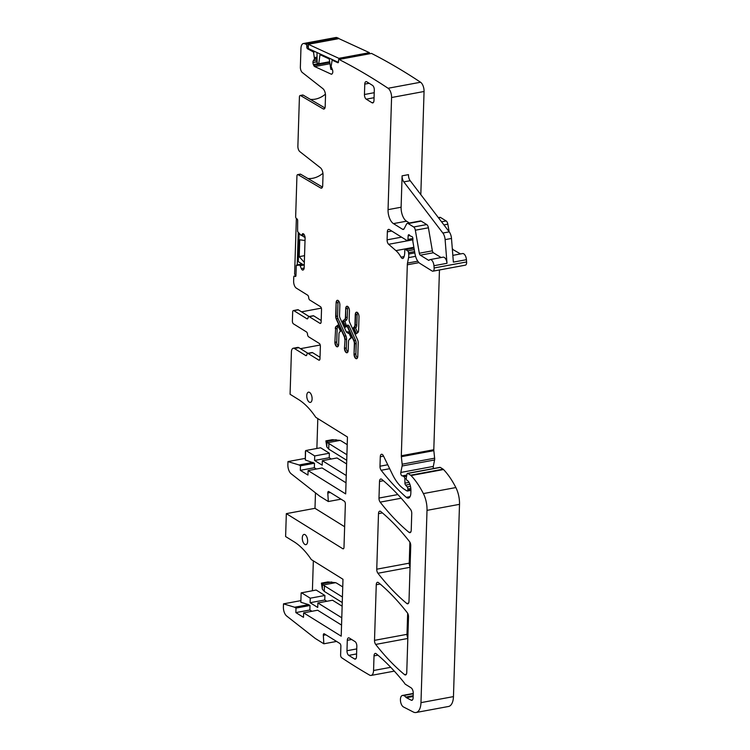 <?xml version="1.0" encoding="UTF-8"?>
<svg xmlns="http://www.w3.org/2000/svg" width="750" height="750" viewBox="0 0 750 750"><rect width="100%" height="100%" fill="white"/><g stroke="black" fill="none" stroke-linecap="round" stroke-linejoin="round"><path stroke-width="1.12" d="M346.022 482.822L322.116 467.963L308.1 470.569L345.675 493.913L347.456 437.006L315.797 417.338A81.703 39.966 -100.5 0 0 298.538 399.534L290.081 394.275L291.412 351.947A5.569 2.728 79.5 0 1 293.259 348.244L297.712 347.419A5.569 2.728 79.5 0 1 298.894 347.691L307.913 353.297M300.478 348.675L320.222 345.009M293.259 348.244A5.569 2.728 79.5 0 1 294.431 348.516L298.894 347.691M319.641 359.934L318.769 360.103L308.081 353.466L312.544 352.631A2.231 1.087 -100.5 0 0 312.075 352.528L307.613 353.353A2.231 1.087 -100.5 0 0 306.9 354.497A2.231 1.087 79.5 0 1 306.188 355.641A2.231 1.087 79.5 0 1 305.719 355.528L294.431 348.516M312.544 352.631L320.025 357.281M318.769 360.103A2.231 1.087 -100.5 0 0 319.237 360.206A2.231 1.087 -100.5 0 0 319.978 358.725L320.372 346.238A2.231 1.087 -100.5 0 0 319.284 343.444L308.606 336.806A2.231 1.087 -100.5 0 1 307.538 334.369A2.231 1.087 79.5 0 0 306.459 331.931L293.456 323.859A2.231 1.087 79.5 0 1 292.378 321.066L292.669 312.037A2.231 1.087 -100.5 0 1 293.4 310.566A2.231 1.087 -100.5 0 1 293.878 310.669L298.331 309.844A2.231 1.087 -100.5 0 0 297.863 309.731L293.4 310.566M321.356 308.137L301.519 311.822M308.081 353.466A2.231 1.087 -100.5 0 0 307.613 353.353M317.1 60.084L313.303 60.788L314.494 58.913L313.491 52.012L307.603 48.825A1.481 0.731 -100.5 0 1 306.816 47.044L306.806 45.975A1.481 0.731 -100.5 0 0 306.216 44.344A1150.584 562.791 -100.5 0 0 304.528 43.659A7.425 3.637 -100.5 0 0 303.403 43.528A7.425 3.637 -100.5 0 0 300.947 48.459L300.366 67.069A4.453 2.184 -100.5 0 0 302.325 72.516L322.903 88.659A5.944 2.906 -100.5 0 1 325.509 95.925L325.181 106.594A3.712 1.819 -100.5 0 1 323.944 109.059A3.712 1.819 -100.5 0 1 323.194 108.9L300.609 95.597A2.231 1.087 -100.5 0 0 300.159 95.503A2.231 1.087 -100.5 0 0 299.419 96.984L297.881 146.184A4.453 2.184 -100.5 0 0 299.841 151.631L320.419 167.775A5.944 2.906 -100.5 0 1 323.025 175.041L322.688 185.709A3.712 1.819 -100.5 0 1 321.459 188.175A3.712 1.819 -100.5 0 1 320.709 188.016L298.125 174.713A2.231 1.087 -100.5 0 0 297.675 174.609A2.231 1.087 -100.5 0 0 296.934 176.091L295.659 216.619A1.481 0.731 -100.5 0 0 296.381 218.484L296.953 218.841A1.481 0.731 -100.5 0 1 297.675 220.697L297.6 231.534L301.022 235.341L303.3 233.747M338.953 38.644A1.481 0.731 -100.5 0 0 338.7 38.316L306.216 44.344M338.7 38.316A1150.584 562.791 -100.5 0 0 337.022 37.631A7.425 3.637 -100.5 0 0 335.897 37.5L303.403 43.528M307.856 178.472A22.284 17.747 121.9 0 0 322.941 173.278M310.341 99.356A22.284 17.747 121.9 0 0 325.425 94.162M303.394 269.766L302.372 269.962A2.597 1.275 -100.5 0 0 302.916 270.084A2.597 1.275 -100.5 0 0 303.337 269.831L303.722 269.4A2.597 1.275 -100.5 0 0 304.163 267.928L305.1 238.012A2.597 1.275 -100.5 0 0 304.762 236.053L304.425 235.172A2.597 1.275 -100.5 0 0 303.506 233.878L303.366 233.794A2.597 1.275 -100.5 0 0 302.822 233.663A2.597 1.275 -100.5 0 0 302.4 233.916M302.372 269.962L303.506 269.644M303.516 264.891L300.075 265.528L301.312 268.575A2.597 1.275 -100.5 0 0 302.231 269.878M300.075 265.528L299.363 265.106L302.831 264.459M299.363 265.106L302.775 264.422M299.137 265.097L296.269 265.519L295.95 275.522A1.481 0.731 -100.5 0 1 295.463 276.506A1.481 0.731 -100.5 0 1 295.144 276.441L294.572 276.084A1.481 0.731 -100.5 0 0 294.262 276.009A1.481 0.731 -100.5 0 0 293.766 276.994L293.634 281.156A5.569 2.728 -100.5 0 0 296.334 288.141L307.613 295.153A2.231 1.087 -100.5 0 1 308.691 297.591A2.231 1.087 79.5 0 0 309.769 300.028L320.447 306.666A2.231 1.087 79.5 0 1 321.525 309.459L321.131 321.947A2.231 1.087 79.5 0 1 320.391 323.428A2.231 1.087 79.5 0 1 319.922 323.316L309.244 316.678L313.697 315.853L321.178 320.503M342.141 606.206L332.522 600.225L317.869 602.944L317.728 607.453L310.097 602.709L324.75 599.991L324.891 595.481L316.134 590.034L301.134 592.894L300.844 602.269L308.634 604.631L294.619 607.228L283.491 603.853L283.387 607.2A7.425 3.637 -100.5 0 0 286.659 616.013L315.272 638.456L323.85 643.791L336.562 641.428M394.312 671.128L371.109 675.431A7.425 3.637 -100.5 0 1 369.619 675.122A1150.584 562.791 -100.5 0 1 341.663 657.731A2.231 1.087 -100.5 0 1 340.613 654.956L340.884 646.238A2.231 1.087 79.5 0 0 339.806 643.444L324.328 633.825A1.856 0.909 -100.5 0 0 323.934 633.741A1.856 0.909 -100.5 0 0 323.325 635.278L323.85 643.791M371.109 675.431A7.425 3.637 -100.5 0 0 373.566 670.5L374.025 655.875A3.712 1.819 -100.5 0 1 375.253 653.409A3.712 1.819 -100.5 0 1 376.256 653.747A270.375 132.253 -100.5 0 1 403.931 682.388A7.425 3.637 -100.5 0 1 404.578 683.325A3.712 1.819 -100.5 0 0 405.487 684.338L411.094 687.825A4.453 2.184 -100.5 0 1 413.25 693.413L413.109 697.847A3.712 1.819 -100.5 0 1 411.881 700.322A3.712 1.819 -100.5 0 1 411.197 700.191L406.453 697.716L413.156 696.469M413.25 693.609L403.05 695.494A7.425 3.637 -100.5 0 0 403.416 695.559A7.425 3.637 -100.5 0 1 405.741 697.087A3.712 1.819 -100.5 0 0 406.453 697.716M403.05 695.494A5.944 2.906 -100.5 0 0 402.394 695.466A5.944 2.906 -100.5 0 0 400.472 700.781A5.944 2.906 -100.5 0 0 403.481 706.969L413.353 712.031A14.859 7.266 -100.5 0 0 416.053 712.5A14.859 7.266 -100.5 0 0 420.975 702.638L427.013 510.366A18.572 9.084 -100.5 0 0 423.375 493.584A70.566 34.519 -100.5 0 0 411.047 475.556A3.712 1.819 -100.5 0 0 410.625 475.2L407.794 473.438A1.481 0.731 -100.5 0 0 407.475 473.372A1.481 0.731 -100.5 0 0 407.025 474.009L406.294 477.712A1.856 0.909 -100.5 0 0 407.147 480.469L408.103 481.059A1.856 0.909 -100.5 0 1 408.497 481.472A8.916 4.359 -100.5 0 1 410.916 490.678L410.831 493.162A7.425 3.637 -100.5 0 1 408.375 498.094A7.425 3.637 -100.5 0 1 406.275 497.334A259.978 127.162 -100.5 0 1 381.159 470.278A3.712 1.819 -100.5 0 1 379.988 466.209L380.287 456.731A3.712 1.819 -100.5 0 1 381.516 454.266A3.712 1.819 -100.5 0 1 383.409 455.841L392.362 474.225A40.856 19.978 -100.5 0 0 404.606 489.469L407.016 490.959A1.481 0.731 -100.5 0 0 407.325 491.034A1.481 0.731 -100.5 0 0 407.822 490.05L407.85 489.028A1.856 0.909 -100.5 0 0 407.194 486.909L405.581 485.1A1.856 0.909 -100.5 0 1 404.934 483.131L404.859 478.894A1.856 0.909 -100.5 0 0 403.959 476.719L402.919 476.072A3.712 1.819 -100.5 0 0 402.253 475.875A2.231 1.087 -100.5 0 1 401.091 474.741A2.231 1.087 -100.5 0 1 400.828 472.453L402.094 466.003A3.712 1.819 -100.5 0 0 402.15 464.203L401.353 456.694A3.712 1.819 -100.5 0 1 401.316 455.756L407.316 264.806A7.425 3.637 -100.5 0 1 407.503 263.091L408.572 257.634A7.425 3.637 -100.5 0 0 408.684 254.034L408.544 252.703A1.856 0.909 -100.5 0 0 407.662 250.847L405.759 249.666A1.856 0.909 -100.5 0 0 405.366 249.572A1.856 0.909 -100.5 0 0 404.747 251.016A11.887 5.812 -100.5 0 1 403.659 257.644A3.712 1.819 -100.5 0 1 402.769 258.469A3.712 1.819 -100.5 0 1 401.006 257.166A25.997 12.713 -100.5 0 0 395.925 250.622L388.65 244.303A3.712 1.819 -100.5 0 1 387.103 239.841L387.347 231.853A3.712 1.819 -100.5 0 1 388.584 229.388A3.712 1.819 -100.5 0 1 389.372 229.575L406.95 240.497A1.856 0.909 -100.5 0 0 407.344 240.591A1.856 0.909 -100.5 0 0 407.953 239.428L408.15 235.866A1.856 0.909 -100.5 0 1 408.759 234.703A1.856 0.909 -100.5 0 1 409.491 235.125A3.712 1.819 -100.5 0 0 410.175 235.781L410.972 236.278A3.712 1.819 -100.5 0 0 411.666 236.475A1.856 0.909 -100.5 0 1 412.913 238.894L412.847 240.975A1.856 0.909 -100.5 0 0 412.903 241.688L414.984 253.8A11.138 5.447 -100.5 0 0 420.066 263.503L432.122 271.003A3.712 1.819 -100.5 0 0 432.909 271.181A3.712 1.819 -100.5 0 0 434.128 267.966L433.941 265.725A5.569 2.728 -100.5 0 0 430.097 259.584A5.569 2.728 -100.5 0 0 429.141 260.203L428.569 260.297A1.481 0.731 -100.5 0 0 428.878 260.372A1.481 0.731 -100.5 0 0 429.141 260.203M416.053 712.5L448.538 706.472A14.859 7.266 -100.5 0 0 453.459 696.609L459.506 504.338A18.572 9.084 -100.5 0 0 455.859 487.556A70.566 34.519 -100.5 0 0 443.531 469.528A3.712 1.819 -100.5 0 0 443.119 469.172L440.278 467.419A1.481 0.731 -100.5 0 0 439.969 467.344L407.475 473.372M439.453 269.972L433.8 449.728A3.712 1.819 -100.5 0 0 433.837 450.666L434.634 458.184A3.712 1.819 -100.5 0 1 434.578 459.975L433.312 466.425A2.231 1.087 -100.5 0 0 433.519 468.544M432.909 271.181L465.403 265.153A3.712 1.819 -100.5 0 0 466.613 261.947L466.434 259.697A5.569 2.728 -100.5 0 0 462.581 253.556L452.831 255.366M409.397 222.994L406.5 221.194A11.138 5.447 -100.5 0 1 401.109 207.225L402.094 175.828L408.469 174.637A5.569 2.728 -100.5 0 0 410.194 180.703L449.222 231.862A7.425 3.637 -100.5 0 1 451.491 238.453L453.375 262.116L466.434 259.697M451.491 238.453L445.116 239.634L447 263.297A5.569 2.728 -100.5 0 0 443.156 257.166L430.097 259.584M460.528 253.941L452.344 249.234M452.297 248.597A2.231 1.087 -100.5 0 0 452.812 249.15M449.137 231.759L447.844 224.184A3.712 1.819 -100.5 0 0 446.147 220.95L440.634 217.528A3.712 1.819 -100.5 0 0 439.847 217.341L438.356 217.622M420.816 194.634L424.059 91.491A7.425 3.637 -100.5 0 0 420.553 82.237A1150.584 562.791 -100.5 0 0 371.531 53.419L339.037 59.447A1.481 0.731 -100.5 0 0 338.991 59.447A1.481 0.731 -100.5 0 0 338.503 60.553L338.512 61.622A1.481 0.731 -100.5 0 1 338.025 62.738A1.481 0.731 -100.5 0 1 337.772 62.7L332.147 60.15L331.106 66.553L332.381 69.562A2.597 1.275 -100.5 0 1 332.803 71.503L332.803 71.756A2.597 1.275 -100.5 0 1 332.438 73.341L332.091 73.847A2.597 1.275 -100.5 0 1 331.594 74.203A2.597 1.275 -100.5 0 1 331.153 74.138L314.7 66.572L329.981 63.731M401.109 207.225L388.05 209.653L391.575 97.519A7.425 3.637 -100.5 0 0 388.069 88.266A1150.584 562.791 -100.5 0 0 339.037 59.447M317.128 61.847L312.947 62.616A2.597 1.275 -100.5 0 0 313.369 64.566L313.744 65.409A2.597 1.275 -100.5 0 0 314.7 66.572M312.947 62.616L317.119 61.594M313.303 60.788A2.597 1.275 -100.5 0 0 312.947 62.372M407.841 637.894A3.712 1.819 -100.5 0 1 406.997 634.331L374.513 640.35A3.712 1.819 -100.5 0 0 375.694 644.428A259.978 127.162 -100.5 0 0 404.531 674.625A3.712 1.819 -100.5 0 0 405.525 674.963A3.712 1.819 -100.5 0 0 406.753 672.488L408.506 616.856A3.712 1.819 -100.5 0 0 407.325 612.778A259.978 127.162 -100.5 0 0 378.488 582.628A3.712 1.819 -100.5 0 0 377.494 582.291A3.712 1.819 -100.5 0 0 376.256 584.756L380.166 584.034M406.997 634.331L407.662 613.284M374.513 640.35L376.256 584.756M410.081 566.728A3.712 1.819 -100.5 0 1 409.237 563.166L376.753 569.194A3.712 1.819 -100.5 0 0 377.925 573.263A259.978 127.162 -100.5 0 0 406.762 603.478A3.712 1.819 -100.5 0 0 407.756 603.816A3.712 1.819 -100.5 0 0 408.994 601.341L410.738 545.719A3.712 1.819 -100.5 0 0 409.556 541.65A259.978 127.162 -100.5 0 0 380.719 511.491A3.712 1.819 -100.5 0 0 379.725 511.163A3.712 1.819 -100.5 0 0 378.497 513.628L382.397 512.906M376.753 569.194L378.497 513.628M409.237 563.166L409.894 542.156M380.166 502.134A259.978 127.162 -100.5 0 0 409.003 532.35A3.712 1.819 -100.5 0 0 409.997 532.678A3.712 1.819 -100.5 0 0 411.225 530.212L411.75 513.516A3.712 1.819 -100.5 0 0 410.569 509.447A259.978 127.162 -100.5 0 0 381.731 479.316A3.712 1.819 -100.5 0 0 380.738 478.988A3.712 1.819 -100.5 0 0 379.509 481.453L378.984 498.056A3.712 1.819 -100.5 0 0 380.166 502.134L401.212 498.225M324.75 599.991L326.822 601.284M313.341 560.85L312.403 590.728M301.134 592.894L300.844 602.269M300.694 600.666L283.491 603.853M346.613 463.941L336.994 457.959L322.341 460.678L322.2 465.188L314.569 460.453L329.222 457.734L329.363 453.216L320.606 447.778L305.953 450.497L314.709 455.934L329.363 453.216M329.222 457.734L331.294 459.019M317.812 418.584L316.875 448.463M305.953 450.497L305.381 451.462L305.316 460.003L314.484 463.228L314.344 467.738L316.416 469.022M305.606 450.637L305.316 460.003M313.106 462.366L299.091 464.972L287.963 461.588L305.166 458.4M287.963 461.588L287.869 464.672A7.425 3.637 -100.5 0 0 291.131 473.756L319.734 496.191L328.322 501.525L341.034 499.172M315.478 492.853L314.991 508.322L344.644 526.744M341.55 625.087L317.644 610.228L303.628 612.825L341.203 636.178L342.984 579.272L311.325 559.594A81.703 39.966 -100.5 0 0 294.066 541.791L285.609 536.541L286.331 513.638L314.991 508.322M286.331 513.638L342.778 548.719L343.659 548.559M322.462 187.069L300.675 174.234A2.231 1.087 -100.5 0 0 300.225 174.141L297.675 174.609M307.753 318.591L306.872 318.75A2.231 1.087 -100.5 0 0 307.35 318.863A2.231 1.087 -100.5 0 0 308.062 317.719A2.231 1.087 79.5 0 1 308.766 316.575A2.231 1.087 79.5 0 1 309.244 316.678M308.766 316.575L313.228 315.75A2.231 1.087 79.5 0 1 313.697 315.853M309.075 316.519L298.331 309.844M306.872 318.75L293.878 310.669M308.1 470.569L307.959 475.078L300.328 470.334L314.344 467.738M300.328 470.334L300.469 465.825L314.484 463.228M299.091 464.972L300.469 465.825M342.778 548.719A2.231 1.087 79.5 0 0 343.256 548.831A2.231 1.087 79.5 0 0 343.988 547.35L345.356 503.981A2.231 1.087 79.5 0 0 344.278 501.188L328.8 491.569A1.856 0.909 -100.5 0 0 328.406 491.475A1.856 0.909 -100.5 0 0 327.797 493.022L328.322 501.525M303.628 612.825L303.488 617.344L295.856 612.6L309.872 609.994L311.944 611.287M309.872 609.994L310.012 605.484L295.997 608.091L295.856 612.6M308.634 604.631L310.012 605.484M294.619 607.228L295.997 608.091M428.569 260.297L420.328 255.178A2.231 1.087 -100.5 0 1 419.306 253.238L415.35 230.213A3.712 1.819 -100.5 0 0 413.653 226.978L408.15 223.556A3.712 1.819 -100.5 0 0 407.362 223.369A3.712 1.819 -100.5 0 0 406.509 224.119L404.156 228.694A3.712 1.819 -100.5 0 1 403.312 229.434A3.712 1.819 -100.5 0 1 402.525 229.256L393.441 223.613A11.138 5.447 -100.5 0 1 388.05 209.653M441.094 257.55L433.387 252.759L420.328 255.178M407.362 223.369L420.422 220.95A3.712 1.819 -100.5 0 1 421.2 221.128L426.713 224.559A3.712 1.819 -100.5 0 1 428.409 227.794L432.366 250.809A2.231 1.087 -100.5 0 0 433.387 252.759M324.947 107.962L303.159 95.128A2.231 1.087 -100.5 0 0 302.709 95.025L300.159 95.503M309.281 402.141A5.203 2.541 -100.5 0 0 310.378 402.394A5.203 2.541 -100.5 0 0 312.075 397.894A5.203 2.541 -100.5 0 0 309.581 392.419A5.203 2.541 -100.5 0 0 308.484 392.166A5.203 2.541 -100.5 0 0 306.788 396.666A5.203 2.541 -100.5 0 0 309.281 402.141M374.222 92.7L364.444 94.509A3.712 1.819 -100.5 0 0 366.244 99.169L371.962 102.722A3.712 1.819 -100.5 0 0 372.75 102.909A3.712 1.819 -100.5 0 0 373.978 100.444L374.306 90.028A3.712 1.819 -100.5 0 0 372.506 85.378L366.788 81.816A3.712 1.819 -100.5 0 0 366 81.638A3.712 1.819 -100.5 0 0 364.772 84.103L369.159 83.288M364.444 94.509L364.772 84.103M348.759 655.378L354.488 658.941A3.712 1.819 -100.5 0 0 355.275 659.119A3.712 1.819 -100.5 0 0 356.503 656.653L356.831 646.247A3.712 1.819 -100.5 0 0 355.031 641.587L349.312 638.034A3.712 1.819 -100.5 0 0 348.525 637.847A3.712 1.819 -100.5 0 0 347.297 640.312L346.969 650.728A3.712 1.819 -100.5 0 0 348.759 655.378L356.588 653.934M353.372 327.666L354.234 326.972A3.347 1.631 79.5 0 0 354.947 324.938L355.275 314.616A3.637 1.781 79.5 0 1 356.475 312.197A3.637 1.781 79.5 0 1 359.006 316.941L358.584 330.403A3.562 1.744 79.5 0 1 357.825 332.569L356.203 333.891L353.372 327.666L355.556 327.994L357.525 332.316L358.406 331.594M354.356 343.65L354.675 343.584A3.347 1.631 -100.5 0 0 354.122 340.763L353.803 340.828A3.347 1.631 -100.5 0 1 354.356 343.65L354.037 353.962A3.637 1.781 -100.5 0 0 356.569 358.706A3.637 1.781 -100.5 0 0 357.778 356.288L358.2 342.825A3.562 1.744 -100.5 0 0 357.6 339.816L349.725 322.509A3.347 1.631 -100.5 0 1 349.163 319.688L349.434 310.988A3.637 1.781 -100.5 0 0 346.903 306.253A3.637 1.781 -100.5 0 0 345.703 308.672L345.422 317.372A3.347 1.631 -100.5 0 1 344.709 319.397L345.028 319.341A3.347 1.631 -100.5 0 0 345.741 317.306L345.422 317.372M353.803 340.828L347.681 327.375A2.006 0.984 -100.5 0 0 346.622 326.456A2.006 0.984 -100.5 0 0 346.378 326.569L345.534 327.262L342.703 321.038L344.887 321.366L346.669 326.447M342.703 321.038L344.709 319.397M344.175 336.497L336.3 319.191A3.562 1.744 79.5 0 1 335.7 316.181L336.019 316.125A3.562 1.744 79.5 0 0 336.619 319.134L344.494 336.431A3.347 1.631 79.5 0 1 345.056 339.253L344.466 348.019L345.056 339.253L346.584 339.431A4.453 2.184 -100.5 0 0 345.834 335.672L344.175 336.497A3.347 1.631 79.5 0 1 344.738 339.319M344.466 348.019A3.637 1.781 79.5 0 0 346.997 352.753A3.637 1.781 79.5 0 0 348.197 350.334L348.478 341.634A3.347 1.631 79.5 0 1 349.191 339.609L351.197 337.969L348.366 331.744L347.522 332.438A2.006 0.984 79.5 0 1 347.278 332.55A2.006 0.984 79.5 0 1 346.219 331.631L340.097 318.178A3.347 1.631 79.5 0 1 339.534 315.356L339.862 305.044A3.637 1.781 79.5 0 0 337.331 300.3A3.637 1.781 79.5 0 0 336.122 302.719L335.7 316.181M304.809 544.397A5.203 2.541 -100.5 0 0 305.906 544.659A5.203 2.541 -100.5 0 0 307.603 540.15A5.203 2.541 -100.5 0 0 305.109 534.684A5.203 2.541 -100.5 0 0 304.012 534.431A5.203 2.541 -100.5 0 0 302.316 538.931A5.203 2.541 -100.5 0 0 304.809 544.397M337.575 346.762A3.637 1.781 -100.5 0 1 335.203 342.009L336.731 342.188L337.153 328.725A2.447 1.2 -100.5 0 1 337.678 327.234A1.116 0.938 50.8 0 0 336.394 326.372L337.688 325.116L340.528 331.341L339.666 332.034A3.347 1.631 -100.5 0 0 338.953 334.069L338.625 344.391A3.637 1.781 -100.5 0 1 337.425 346.809A3.637 1.781 -100.5 0 1 334.884 342.066L335.625 328.547L334.884 342.066M336.075 326.438A3.562 1.744 -100.5 0 0 335.316 328.603M445.116 239.634A7.425 3.637 -100.5 0 0 442.856 233.044L403.819 181.884A5.569 2.728 -100.5 0 1 402.094 175.828M301.481 592.753L310.247 598.2L324.891 595.481M317.869 602.944L341.775 617.794M310.097 602.709L310.247 598.2M322.341 460.678L346.247 475.538M314.569 460.453L314.709 455.934M357.413 332.906L357.525 332.316M321.403 583.134L323.287 584.953A14.859 5.278 -178.2 0 0 324.431 585.816L324.253 591.375L322.322 589.163L321.403 583.134L327.778 581.953L335.597 582.666A14.859 5.278 -178.2 0 1 337.266 583.519L342.75 586.922M324.253 591.375L342.253 602.559M324.431 585.816L342.431 597.009M325.875 440.878L327.759 442.688A14.859 5.278 -178.2 0 0 328.903 443.559L328.725 449.109L326.794 446.897L325.875 440.878L332.25 439.697L340.069 440.4A14.859 5.278 -178.2 0 1 341.737 441.253L347.222 444.656M328.725 449.109L346.725 460.294M328.903 443.559L346.903 454.744M305.025 240.506L299.747 239.803L299.222 256.659L304.547 255.666M304.247 265.341L298.284 261.637L299.156 233.878L299.841 234.3M301.444 235.294L305.091 237.562M304.331 262.416L299.222 256.659M297.413 219.412L296.353 218.756L294.609 274.275L295.969 275.119M298.256 232.341L297.234 264.891M332.409 69.638L330.816 69.3L329.259 58.959L319.988 54.694L318.75 63.75L317.147 63.019L316.978 52.509M332.25 59.541L332.259 60.122M318.75 63.75L329.672 61.725M338.4 62.362L308.372 48.553L308.306 44.288L338.85 58.341L369.431 52.659L369.45 53.794M369.431 52.659L338.878 38.616L308.306 44.288M338.85 58.341L338.869 59.494M306.591 355.369L305.719 355.528M315.197 51.694L313.491 52.012M314.072 51.178L313.116 51.356M308.559 48.647L307.603 48.825M308.344 46.763L306.816 47.044M308.325 45.694L306.806 45.975M337.022 37.631L304.528 43.659M304.237 234.75L301.163 235.322M304.153 268.05L301.312 268.575M300.206 265.716L303.778 265.05M299.419 265.125L302.869 264.478M302.081 263.991L296.55 265.022L302.072 263.991M295.725 276.328L295.144 276.441M295.922 275.831L294.572 276.084M323.325 635.278L325.894 634.8M390.741 667.312L373.566 670.5M377.925 655.153L374.025 655.875M413.241 693.731L403.416 695.559M453.459 696.609L420.975 702.638M459.506 504.338L427.013 510.366M455.859 487.556L423.375 493.584M443.531 469.528L411.047 475.556M443.119 469.172L410.625 475.2M440.278 467.419L407.794 473.438M410.062 496.631L406.275 497.334M389.672 468.703L381.159 470.278M387.759 464.766L379.988 466.209M383.559 456.131L380.287 456.731M410.906 489.478L407.822 490.05M410.831 488.475L407.85 489.028M410.475 486.309L407.194 486.909M409.884 484.303L405.581 485.1M409.031 482.372L404.934 483.131M406.275 478.631L404.859 478.894M406.584 476.231L403.959 476.719M406.762 475.359L402.919 476.072M406.828 475.031L402.253 475.875M433.312 466.425L400.828 472.453M434.578 459.975L402.094 466.003M434.634 458.184L402.15 464.203M433.837 450.666L401.353 456.694M433.8 449.728L401.316 455.756M418.978 262.641L407.316 264.806M417.778 261.178L407.503 263.091M415.566 256.331L408.572 257.634M414.825 252.9L408.684 254.034M414.6 251.588L408.544 252.703M414.262 249.628L407.662 250.847M414.009 248.128L405.759 249.666M404.072 256.594L401.006 257.166M413.859 247.294L395.925 250.622M412.884 239.812L388.65 244.303M401.569 237.15L387.103 239.841M391.734 231.047L387.347 231.853M412.903 238.509L407.953 239.428M409.875 235.547L408.15 235.866M466.613 261.947L434.128 267.966M447 263.297L433.941 265.725M447.844 224.184L443.916 224.916M446.147 220.95L441.544 221.803M440.634 217.528L438.572 217.903M424.059 91.491L391.575 97.519M420.553 82.237L388.069 88.266M338.241 62.616L337.772 62.7M333.225 59.991L332.269 60.169M331.969 73.987L331.153 74.138M329.784 62.428L313.744 65.409M313.369 64.566L318.459 63.619M314.447 59.137L317.072 58.65M317.072 58.434L314.494 58.913M314.475 57.694L317.053 57.216M317.053 57.094L314.466 57.581M407.822 638.466L375.694 644.428M406.331 674.288L404.531 674.625M408.572 603.141L406.762 603.478M410.062 567.3L377.925 573.263M410.803 532.013L409.003 532.35M397.856 494.559L378.984 498.056M383.409 480.731L379.509 481.453M322.106 187.753L320.709 188.016M300.675 174.234L298.125 174.713M319.922 323.316L320.794 323.156M327.797 493.022L330.366 492.544M412.481 699.956L411.197 700.191M413.175 695.709L405.741 697.087M432.366 250.809L419.306 253.238M428.409 227.794L415.35 230.213M426.713 224.559L413.653 226.978M421.2 221.128L408.15 223.556M403.978 228.984L402.525 229.256M406.5 221.194L393.441 223.613M324.591 108.637L323.194 108.9M303.159 95.128L300.609 95.597M373.425 102.45L371.962 102.722M366.244 99.169L374.062 97.716M354.488 658.941L355.941 658.669M356.747 648.909L346.969 650.728M347.297 640.312L351.675 639.506M354.234 326.972L353.691 327.609L356.456 333.684M354.947 324.938L355.266 324.881A3.347 1.631 79.5 0 1 354.553 326.906A1.116 0.938 -129.2 0 1 355.847 327.769L355.556 327.994M355.275 314.616L355.594 314.559A3.637 1.781 79.5 0 1 356.644 312.188M355.266 324.881L355.594 314.559L357.122 314.738L356.794 325.059L355.266 324.881M356.728 358.659A3.637 1.781 -100.5 0 1 354.356 353.906L355.884 354.084L356.203 343.762L354.675 343.584L354.037 353.962M356.203 343.762A4.453 2.184 -100.5 0 0 355.463 340.003L354.122 340.763L348 327.319A2.006 0.984 -100.5 0 0 346.931 326.4A2.006 0.984 -100.5 0 0 346.781 326.456M347.681 327.375L349.341 326.55A3.122 1.528 -100.5 0 0 347.316 325.303L346.847 325.678M344.887 321.366L346.322 320.194A1.116 0.938 50.8 0 0 345.028 319.341L343.022 320.981L345.787 327.056M345.703 308.672L345.741 317.306L347.269 317.484A4.453 2.184 -100.5 0 1 346.322 320.194M347.062 306.234A3.637 1.781 -100.5 0 0 346.012 308.606L347.541 308.784L347.269 317.484M336.3 319.191L337.959 318.375L345.834 335.672M336.122 302.719L336.019 316.125L337.547 316.303A2.447 1.2 -100.5 0 0 337.959 318.375M338.794 301.163A2.522 1.238 -100.5 0 0 337.969 302.841L336.441 302.662A3.637 1.781 79.5 0 1 337.491 300.291M348.431 331.894L347.841 332.381A1.116 0.938 -129.2 0 1 348.806 332.719M347.147 352.716A3.637 1.781 79.5 0 1 344.784 347.953L346.312 348.131A2.522 1.238 -100.5 0 0 348.056 351.422M337.762 325.266L336.394 326.372A3.562 1.744 -100.5 0 0 335.625 328.547L337.153 328.725M449.222 231.862L442.856 233.044M410.194 180.703L403.819 181.884M355.847 327.769A4.453 2.184 -100.5 0 0 356.794 325.059M357.938 313.059A2.522 1.238 -100.5 0 0 357.122 314.738M355.884 354.084A2.522 1.238 -100.5 0 0 357.628 357.375M355.463 340.003L349.341 326.55M347.006 326.391A1.116 0.938 50.8 0 0 347.316 325.303M348.366 307.116A2.522 1.238 -100.5 0 0 347.541 308.784M337.969 302.841L337.547 316.303M347.409 332.531A3.122 1.528 -100.5 0 0 349.059 333.281M350.175 338.803A1.116 0.938 50.8 0 0 350.128 338.334L351.028 337.603M350.128 338.334A4.453 2.184 -100.5 0 0 349.453 339.384M346.312 348.131L346.584 339.431M340.369 331.003A4.453 2.184 -100.5 0 0 339.938 331.819M336.731 342.188A2.522 1.238 -100.5 0 0 338.475 345.478M337.678 327.234L338.391 326.653M331.716 581.981L322.181 583.753M335.597 582.666L323.287 584.953M322.322 589.163L322.481 584.072M336.188 439.716L326.653 441.488M340.069 440.4L327.759 442.688M326.794 446.897L326.953 441.816M304.247 234.778L301.097 235.359M295.941 275.7L294.262 276.009M413.25 693.459L402.394 695.466M410.916 490.369L407.325 491.034M413.981 247.969L405.366 249.572M412.894 239.559L407.344 240.591M371.475 53.419L338.991 59.447M333.159 59.953L332.147 60.15M347.278 332.55L347.747 332.494L347.166 331.697"/></g></svg>
